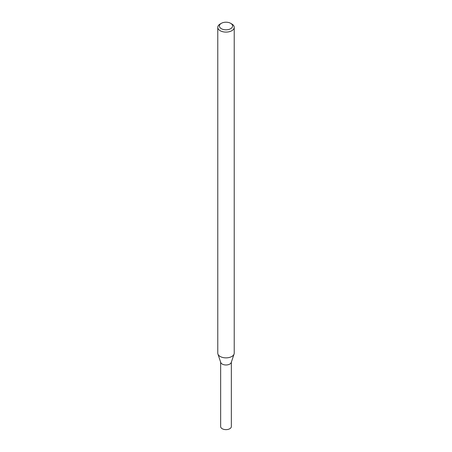 <?xml version="1.0" encoding="UTF-8"?>
<svg xmlns="http://www.w3.org/2000/svg" width="452" height="452" viewBox="0 0 452 452"><rect width="100%" height="100%" fill="white"/><g stroke="black" fill="none" stroke-linecap="round" stroke-linejoin="round"><path stroke-width="0.68" d="M230.656 23.318L231.819 23.99A8.226 4.752 180 0 1 234.226 27.352L234.226 353.119A8.226 4.752 180 0 1 234.079 354.018L231.249 362.476A5.351 3.085 180 0 1 229.78 364.075A5.351 3.085 180 0 1 224.435 364.843A5.351 3.085 180 0 1 220.751 362.476L217.92 354.018A8.226 4.752 180 0 1 217.774 353.119L217.774 27.352A8.226 4.752 180 0 1 220.18 23.99L221.344 23.318A6.582 3.802 180 0 1 230.656 23.318A6.582 3.802 180 0 1 230.656 28.696A6.582 3.802 180 0 1 221.344 28.696A6.582 3.802 180 0 1 221.344 23.318M234.079 354.018A8.226 4.752 180 0 1 231.819 356.475A8.226 4.752 180 0 1 223.587 357.656A8.226 4.752 180 0 1 217.92 354.018M234.226 27.352A8.226 4.752 180 0 1 231.819 30.708A8.226 4.752 180 0 1 222.853 31.736A8.226 4.752 180 0 1 217.774 27.352M231.351 362.188L231.351 426.547A5.351 3.085 180 0 1 229.78 428.733A5.351 3.085 180 0 1 223.955 429.4A5.351 3.085 180 0 1 220.649 426.547L220.649 362.188M231.351 361.894A5.351 3.085 180 0 1 229.78 364.075A5.351 3.085 180 0 1 223.955 364.741A5.351 3.085 180 0 1 220.649 361.894"/></g></svg>
